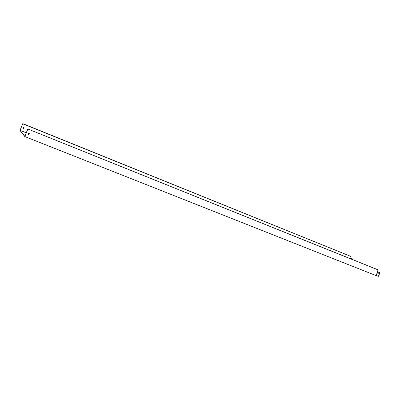 <?xml version="1.0" encoding="UTF-8"?>
<svg xmlns="http://www.w3.org/2000/svg" width="400" height="400" viewBox="0 0 400 400"><rect width="100%" height="100%" fill="white"/><g stroke="black" fill="none" stroke-linecap="round" stroke-linejoin="round"><path stroke-width="0.6" d="M378.11 269.905L27.765 128.96L377.52 269.61L378.11 269.905L377.35 271.615L377.67 271.745L375.97 275.55L24.825 136.565L20 130.465L22.78 123.645L351.025 256.475L22.78 123.645M27.875 129.08L24.825 136.565M28.255 133.32L28.075 133.77L28.525 134.545L29.175 134.21L29.36 133.76L28.91 132.985L28.255 133.32M377.35 271.61L380 272.67L378.355 276.355L376.025 275.435M27.765 128.96L24.87 136.395L20.065 130.345L22.735 123.79L351.025 256.475M28.17 134.34L29.16 134.195L29.245 133.17M23.065 128.46L23.975 128.33L24.045 127.395M349.87 257.845L350.11 257.94L349.87 257.85L350.515 256.39M23.145 127.53L22.98 127.94L23.395 128.65L23.985 128.345L24.155 127.935L23.74 127.225L23.145 127.53M20.065 130.345L26.325 132.84M28.155 133.57L29.24 134.005M349.865 258.49L350.11 257.945L352.545 258.93L350.11 257.94M380 272.67L377.67 271.745M378.5 272.85L377.855 273.495M349.935 258.52L350.17 257.98M352.305 259.47L352.545 258.93M378.175 273.63L377.88 273.51L378.255 272.75L378.55 272.87L378.1 273.59"/></g></svg>

